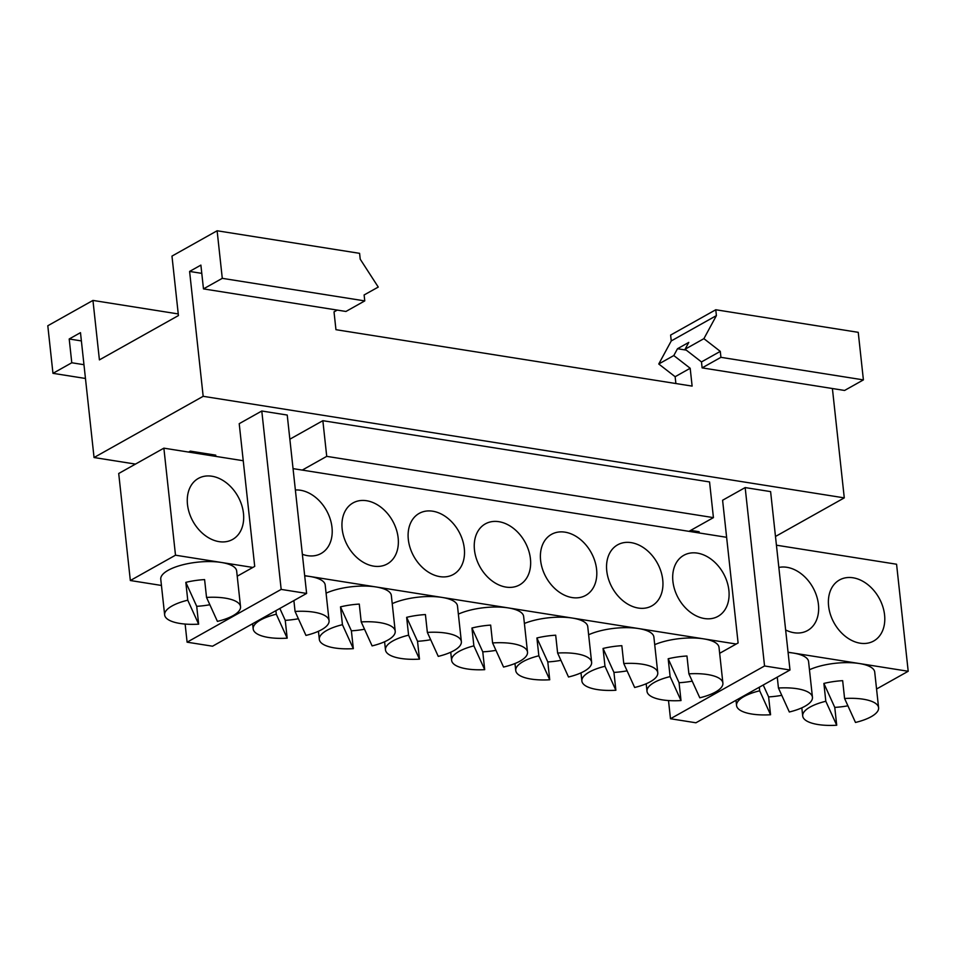 <?xml version="1.0" encoding="UTF-8"?>
<svg xmlns="http://www.w3.org/2000/svg" width="956" height="956" viewBox="0 0 956 956"><rect width="100%" height="100%" fill="white"/><g stroke="black" fill="none" stroke-linecap="round" stroke-linejoin="round"><path stroke-width="1.43" d="M688.894 673.837A38.168 12.99 173.8 0 1 722.891 683.086A38.168 12.99 173.8 0 1 715.482 692.036A38.168 12.99 173.8 0 1 699.792 697.796L688.894 673.837L686.958 655.995A38.168 12.99 -6.2 0 0 668.184 658.768L670.12 676.609A38.168 12.99 173.8 0 0 654.418 682.369A38.168 12.99 173.8 0 0 647.009 691.331A38.168 12.99 173.8 0 0 681.007 700.569L679.071 682.727A38.168 12.99 -6.2 0 0 692.216 681.15M623.766 663.524A38.168 12.99 173.8 0 1 657.764 672.761A38.168 12.99 173.8 0 1 650.355 681.724A38.168 12.99 173.8 0 1 634.653 687.483L623.766 663.524L621.83 645.682A38.168 12.99 -6.2 0 0 603.057 648.455L604.993 666.284A38.168 12.99 173.8 0 0 589.29 672.056A38.168 12.99 173.8 0 0 581.881 681.007A38.168 12.99 173.8 0 0 615.879 690.256L613.943 672.415A38.168 12.99 -6.2 0 0 627.088 670.837M836.715 725.234L825.817 701.274A38.168 12.99 173.8 0 0 810.126 707.034A38.168 12.99 173.8 0 0 802.705 715.996A38.168 12.99 173.8 0 0 836.715 725.234L834.767 707.392A38.168 12.99 -6.2 0 0 847.924 705.815M844.59 698.501L855.489 722.461A38.168 12.99 173.8 0 0 871.179 716.701A38.168 12.99 173.8 0 0 878.6 707.751A38.168 12.99 173.8 0 0 844.59 698.501L842.654 680.66A38.168 12.99 -6.2 0 0 823.881 683.432L834.767 707.392M759.291 687.233L759.673 690.794A38.168 12.99 173.8 0 0 743.971 696.554A38.168 12.99 173.8 0 0 736.562 705.516A38.168 12.99 173.8 0 0 770.56 714.753L768.624 696.912A38.168 12.99 -6.2 0 0 781.769 695.335M789.333 711.993A38.168 12.99 173.8 0 0 805.036 706.221A38.168 12.99 173.8 0 0 812.445 697.271A38.168 12.99 173.8 0 0 778.447 688.021L789.333 711.993M549.736 679.776L538.849 655.804A38.168 12.99 173.8 0 0 523.147 661.576A38.168 12.99 173.8 0 0 515.738 670.526A38.168 12.99 173.8 0 0 549.736 679.776L547.8 661.934A38.168 12.99 -6.2 0 0 560.945 660.357M557.623 653.044L568.509 677.003A38.168 12.99 173.8 0 0 584.212 671.243A38.168 12.99 173.8 0 0 591.621 662.281A38.168 12.99 173.8 0 0 557.623 653.044L555.687 635.202A38.168 12.99 -6.2 0 0 536.902 637.975L547.8 661.934M484.704 669.666L473.877 645.862A38.168 12.99 173.8 0 0 459.035 651.418A38.168 12.99 173.8 0 0 451.626 660.369A38.168 12.99 173.8 0 0 484.704 669.666L482.768 651.837A38.168 12.99 -6.2 0 0 495.961 650.355M492.591 642.946L503.549 667.049A38.168 12.99 173.8 0 0 520.1 661.086A38.168 12.99 173.8 0 0 527.509 652.135A38.168 12.99 173.8 0 0 492.591 642.946L490.655 625.105A38.168 12.99 -6.2 0 0 471.941 628.02L482.768 651.837M419.481 659.138L408.582 635.178A38.168 12.99 173.8 0 0 392.892 640.938A38.168 12.99 173.8 0 0 385.471 649.901A38.168 12.99 173.8 0 0 419.481 659.138L417.533 641.297A38.168 12.99 -6.2 0 0 430.69 639.719M427.356 632.406L438.254 656.378A38.168 12.99 173.8 0 0 453.945 650.606A38.168 12.99 173.8 0 0 461.366 641.655A38.168 12.99 173.8 0 0 427.356 632.406L425.42 614.565A38.168 12.99 -6.2 0 0 406.647 617.337L417.533 641.297M361.213 621.926A38.168 12.99 173.8 0 1 395.21 631.175A38.168 12.99 173.8 0 1 387.801 640.138A38.168 12.99 173.8 0 1 372.099 645.898L361.213 621.926L359.277 604.084A38.168 12.99 -6.2 0 0 340.503 606.857L342.439 624.698A38.168 12.99 173.8 0 0 326.737 630.458A38.168 12.99 173.8 0 0 319.328 639.421A38.168 12.99 173.8 0 0 353.326 648.658L351.39 630.829A38.168 12.99 -6.2 0 0 364.535 629.239M287.182 638.178L276.296 614.218A38.168 12.99 173.8 0 0 260.594 619.978A38.168 12.99 173.8 0 0 253.185 628.94A38.168 12.99 173.8 0 0 287.182 638.178L285.247 620.348A38.168 12.99 173.8 0 0 298.392 618.759M295.069 611.446L305.956 635.417A38.168 12.99 173.8 0 0 321.658 629.657A38.168 12.99 173.8 0 0 329.067 620.695A38.168 12.99 173.8 0 0 295.069 611.446L293.886 600.571M206.532 597.428A38.168 12.99 173.8 0 1 240.53 606.666A38.168 12.99 173.8 0 1 233.121 615.628A38.168 12.99 173.8 0 1 217.418 621.388L206.532 597.428L204.596 579.587A38.168 12.99 -6.2 0 0 185.823 582.359L187.758 600.189A38.168 12.99 173.8 0 0 172.056 605.961A38.168 12.99 173.8 0 0 164.647 614.911A38.168 12.99 173.8 0 0 198.645 624.16L196.709 606.319A38.168 12.99 -6.2 0 0 209.854 604.742M237.219 576.205L252.838 567.446L221.29 562.451A38.168 12.99 173.8 0 0 168.184 570.278A38.168 12.99 173.8 0 0 160.763 579.24L164.647 614.911M697.342 553.118A34.99 25.704 -119.3 0 1 726.99 581.606A34.99 25.704 -119.3 0 1 718.016 616.345A34.99 25.704 -119.3 0 1 704.441 618.532A34.99 25.704 -119.3 0 1 674.793 590.043A34.99 25.704 -119.3 0 1 683.779 555.317A34.99 25.704 -119.3 0 1 697.342 553.118M631.187 542.638A34.99 25.704 -119.3 0 1 660.847 571.126A34.99 25.704 -119.3 0 1 651.861 605.865A34.99 25.704 -119.3 0 1 638.297 608.052A34.99 25.704 -119.3 0 1 608.649 579.563A34.99 25.704 -119.3 0 1 617.624 544.836A34.99 25.704 -119.3 0 1 631.187 542.638M853.039 577.783A34.99 25.704 -119.3 0 1 882.687 606.271A34.99 25.704 -119.3 0 1 873.712 640.998A34.99 25.704 -119.3 0 1 860.149 643.197A34.99 25.704 -119.3 0 1 830.489 614.708A34.99 25.704 -119.3 0 1 839.476 579.981A34.99 25.704 -119.3 0 1 853.039 577.783M778.853 567.446A34.99 25.704 -119.3 0 1 786.896 567.302A34.99 25.704 -119.3 0 1 816.543 595.791A34.99 25.704 -119.3 0 1 807.569 630.53A34.99 25.704 -119.3 0 1 793.994 632.717A34.99 25.704 -119.3 0 1 785.641 629.98M565.044 532.169A34.99 25.704 -119.3 0 1 594.704 560.646A34.99 25.704 -119.3 0 1 585.717 595.385A34.99 25.704 -119.3 0 1 572.154 597.572A34.99 25.704 -119.3 0 1 542.494 569.083A34.99 25.704 -119.3 0 1 551.481 534.356A34.99 25.704 -119.3 0 1 565.044 532.169M498.901 521.689A34.99 25.704 -119.3 0 1 528.548 550.178A34.99 25.704 -119.3 0 1 519.574 584.905A34.99 25.704 -119.3 0 1 505.999 587.092A34.99 25.704 -119.3 0 1 476.351 558.615A34.99 25.704 -119.3 0 1 485.337 523.876A34.99 25.704 -119.3 0 1 498.901 521.689M432.757 511.209A34.99 25.704 -119.3 0 1 462.405 539.698A34.99 25.704 -119.3 0 1 453.419 574.425A34.99 25.704 -119.3 0 1 439.856 576.623A34.99 25.704 -119.3 0 1 410.208 548.135A34.99 25.704 -119.3 0 1 419.182 513.396A34.99 25.704 -119.3 0 1 432.757 511.209M366.602 500.729A34.99 25.704 -119.3 0 1 396.262 529.218A34.99 25.704 -119.3 0 1 387.276 563.944A34.99 25.704 -119.3 0 1 373.712 566.143A34.99 25.704 -119.3 0 1 344.052 537.654A34.99 25.704 -119.3 0 1 353.039 502.916A34.99 25.704 -119.3 0 1 366.602 500.729M295.368 489.998A34.99 25.704 -119.3 0 1 300.459 490.249A34.99 25.704 -119.3 0 1 330.107 518.738A34.99 25.704 -119.3 0 1 321.132 553.464A34.99 25.704 -119.3 0 1 307.569 555.663A34.99 25.704 -119.3 0 1 302.359 554.289M211.921 476.231A34.99 25.704 -119.3 0 1 241.581 504.708A34.99 25.704 -119.3 0 1 232.595 539.447A34.99 25.704 -119.3 0 1 219.032 541.634A34.99 25.704 -119.3 0 1 189.372 513.145A34.99 25.704 -119.3 0 1 198.358 478.418A34.99 25.704 -119.3 0 1 211.921 476.231M668.507 700.557L670.479 718.745L695.92 722.784L789.991 670.001L770.608 491.611L745.166 487.584L722.593 500.251L738.104 642.958L736.216 644.021L703.652 638.859A38.168 12.99 173.8 0 0 654.717 644.655M722.891 683.086L719.02 647.403A38.168 12.99 173.8 0 0 703.652 638.859L638.524 628.546A38.168 12.99 173.8 0 0 588.633 634.76M657.764 672.761L653.892 637.09A38.168 12.99 173.8 0 0 638.524 628.546L572.381 618.066A38.168 12.99 173.8 0 0 524.39 623.467M736.216 644.021L719.665 653.307M591.621 662.281L587.749 626.61A38.168 12.99 173.8 0 0 572.381 618.066L508.269 607.908A38.168 12.99 173.8 0 0 458.366 614.122M876.556 689.013L908.2 671.267L859.348 663.524A38.168 12.99 173.8 0 0 809.457 669.738M878.6 707.751L874.716 672.068A38.168 12.99 173.8 0 0 859.348 663.524L793.205 653.044A38.168 12.99 173.8 0 0 788.079 652.434M812.445 697.271L808.573 661.588A38.168 12.99 173.8 0 0 793.205 653.044L788.067 652.231M527.509 652.135L523.637 616.453A38.168 12.99 173.8 0 0 508.269 607.908L442.114 597.428A38.168 12.99 173.8 0 0 392.223 603.642M461.366 641.655L457.482 605.973A38.168 12.99 173.8 0 0 442.114 597.428L375.971 586.948A38.168 12.99 173.8 0 0 326.08 593.162M395.21 631.175L391.339 595.492A38.168 12.99 173.8 0 0 375.971 586.948L309.828 576.468A38.168 12.99 173.8 0 0 304.701 575.87M329.067 620.695L325.195 585.012A38.168 12.99 173.8 0 0 309.828 576.468L304.677 575.655M240.53 606.666L236.658 570.995A38.168 12.99 173.8 0 0 221.29 562.451L175.498 555.197L163.87 448.161L243.242 460.732M161.445 585.454L130.339 580.519L175.498 555.197M252.838 567.446L254.714 566.394L239.215 423.675L261.789 411.008L281.172 589.398L187.101 642.181L212.543 646.208L306.613 593.437L287.23 415.047L261.789 411.008M858.237 332.33L863.399 379.89L720.932 357.329L702.122 367.881L701.477 361.93L720.286 351.378L703.903 338.663L716.403 315.6L715.769 309.756L858.237 332.33M702.122 367.881L844.59 390.454L863.399 379.89M775.483 536.471L844.279 497.873L832.401 388.518M135.477 464.09L94.047 457.53L203.174 396.31L189.599 271.432L200.891 265.111L203.473 288.891L222.282 278.339L217.12 230.766L171.972 256.1L178.425 315.564L99.412 359.886L92.947 300.423L47.8 325.757L52.962 373.33L85.466 378.468M94.047 457.53L80.483 332.652L69.202 338.986L71.784 362.766L52.962 373.33M217.12 230.766L359.587 253.34L360.221 259.184L378.253 287.075L364.117 294.962L378.253 287.075M334.014 311.895L337.253 310.079M675.88 383.535L675.139 376.712L690.184 368.263L692.12 386.105L335.95 329.689L334.014 311.847L337.193 310.079M675.139 376.712L658.756 363.997L673.801 355.548L690.184 368.263M658.756 363.997L671.255 340.934L716.403 315.6M701.477 361.93L685.093 349.215L688.786 342.391L677.505 348.725L673.801 355.548M685.093 349.215L703.903 338.663M671.255 340.934L670.61 335.09L715.769 309.756M690.674 530.389L699.123 531.727L699.254 532.97M670.479 718.745L764.549 665.973L745.166 487.584M789.991 670.001L764.549 665.973M713.427 517.626L709.555 481.944L322.853 420.688L326.725 456.359L713.427 517.626L688.977 531.345L726.62 537.308M293.05 468.619L302.263 470.089L326.725 456.359M302.263 470.089L688.977 531.345M289.859 439.198L322.853 420.688M215.877 456.394L215.745 455.152L190.304 451.124L190.435 452.367M306.613 593.437L281.172 589.398M188.595 452.08L190.304 451.124M185.129 624.065L187.101 642.181M844.279 497.873L203.174 396.31M364.117 294.962L364.762 300.901L222.282 278.339M203.473 288.891L345.941 311.465L364.762 300.901M720.932 357.329L720.286 351.378M178.246 313.938L92.947 300.423M201.788 273.368L189.599 271.432M686.241 350.111L677.505 348.725M81.379 340.922L69.202 338.986M83.973 364.702L71.784 362.766M776.439 545.195L896.573 564.231L908.2 671.267M130.339 580.519L118.711 473.495L163.87 448.161M187.758 600.189L198.645 624.16M276.296 614.218L275.902 610.657M342.439 624.698L353.326 648.658M408.582 635.178L406.647 617.337M473.877 645.862L471.941 628.02M538.849 655.804L536.902 637.975M777.264 677.147L778.447 688.021M759.673 690.794L770.56 714.753M825.817 701.274L823.881 683.432M604.993 666.284L615.879 690.256M670.12 676.609L681.007 700.569M185.823 582.359L196.709 606.319M279.845 608.458L285.247 620.348M340.503 606.857L351.39 630.829M763.223 685.022L768.624 696.912M603.057 648.455L613.943 672.415M668.184 658.768L679.071 682.727M647.009 691.331L646.184 683.755M581.881 681.007L580.997 672.857M802.705 715.996L801.821 707.834M736.562 705.516L736 700.294M515.738 670.526L514.973 663.524M451.626 660.369L450.73 652.219M385.471 649.901L384.587 641.751M319.328 639.421L318.444 631.271M253.185 628.94L252.611 623.73"/></g></svg>
